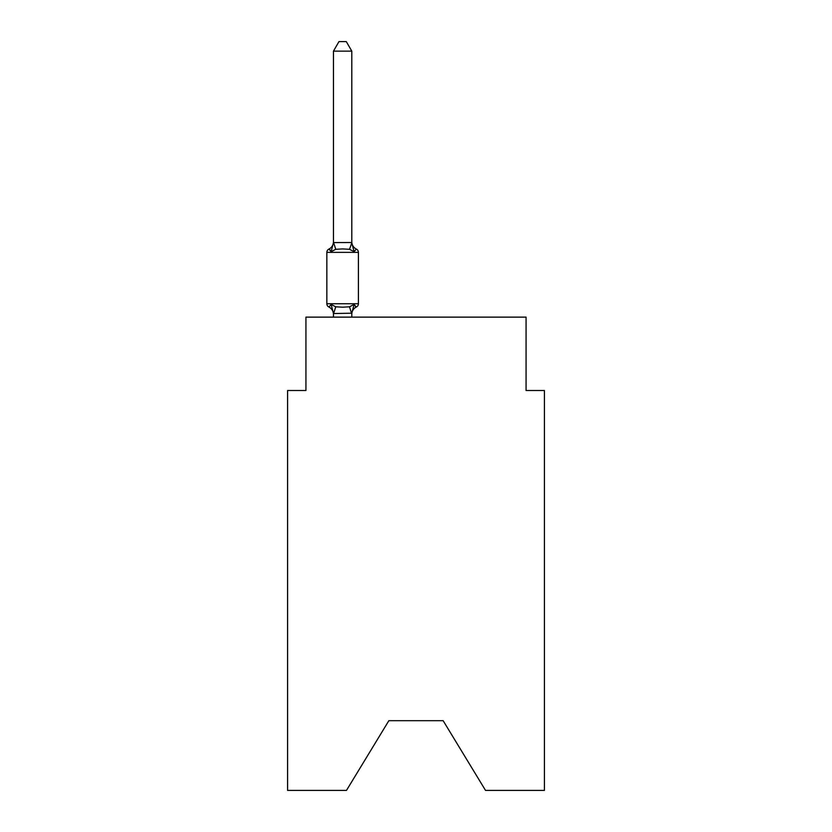 <?xml version="1.0" encoding="UTF-8"?>
<svg xmlns="http://www.w3.org/2000/svg" width="832" height="832" viewBox="0 0 832 832"><rect width="100%" height="100%" fill="white"/><g stroke="black" fill="none" stroke-linecap="round" stroke-linejoin="round"><path stroke-width="1.25" d="M443.144 720.689L485.524 790.4L544.409 790.4L544.409 390.499L526.063 390.499L526.063 317.127L305.937 317.127L305.937 390.499L287.591 390.499L287.591 790.4L346.476 790.4L388.856 720.689L443.144 720.689L388.856 720.689M351.801 51.137L333.455 51.137L338.957 41.6L346.289 41.6L351.801 51.137L351.801 242.902L354.089 251.659L356.335 249.07A3.671 3.671 0 0 1 358.405 252.377A3.671 3.671 0 0 0 356.335 249.07L354.089 251.659L356.335 249.07A3.671 3.671 0 0 1 358.405 252.377A3.671 3.671 0 0 0 356.335 249.07L354.089 251.659L356.335 249.07A3.671 3.671 0 0 1 358.405 252.377A3.671 3.671 0 0 0 356.335 249.07L354.089 251.659L356.335 249.07A3.671 3.671 0 0 1 358.405 252.377A3.671 3.671 0 0 0 356.335 249.07L354.089 251.659L356.335 249.07A3.671 3.671 0 0 1 358.405 252.377A3.671 3.671 0 0 0 356.335 249.07L354.089 251.659L356.335 249.07A3.671 3.671 0 0 1 358.405 252.377A3.671 3.671 0 0 0 356.335 249.07L354.089 251.659L356.335 249.07A3.671 3.671 0 0 1 358.405 252.377A3.671 3.671 0 0 0 356.335 249.07L354.089 251.659L356.335 249.07A3.671 3.671 0 0 1 358.405 252.377A3.671 3.671 0 0 0 356.335 249.07L354.089 251.659L356.335 249.07A3.671 3.671 0 0 1 358.405 252.377A3.671 3.671 0 0 0 356.335 249.07L354.089 251.659L356.335 249.07A3.671 3.671 0 0 1 358.405 252.377A3.671 3.671 0 0 0 356.335 249.07L354.089 251.659L356.335 249.07A3.671 3.671 0 0 1 358.405 252.377A3.671 3.671 0 0 0 356.335 249.07L354.089 251.659L356.335 249.07A3.671 3.671 0 0 1 358.405 252.377A3.671 3.671 0 0 0 356.335 249.07L354.089 251.659L356.335 249.07A3.671 3.671 0 0 1 358.405 252.377A3.671 3.671 0 0 0 356.335 249.07L354.089 251.659L356.335 249.07A3.671 3.671 0 0 1 358.405 252.377A3.671 3.671 0 0 0 356.335 249.07L354.089 251.659L356.335 249.07A3.671 3.671 0 0 1 358.405 252.377A3.671 3.671 0 0 0 356.335 249.07L354.089 251.659L356.335 249.07A3.671 3.671 0 0 1 358.405 252.377A3.671 3.671 0 0 0 356.335 249.07L354.089 251.659L356.335 249.07A3.671 3.671 0 0 1 358.405 252.377A3.671 3.671 0 0 0 356.335 249.07L354.089 251.659L356.335 249.07A3.671 3.671 0 0 1 358.405 252.377A3.671 3.671 0 0 0 356.335 249.07L354.089 251.659L356.335 249.07A3.671 3.671 0 0 1 358.405 252.377A3.671 3.671 0 0 0 356.335 249.07L354.089 251.659L356.335 249.07A3.671 3.671 0 0 1 358.405 252.377A3.671 3.671 0 0 0 356.335 249.07L354.089 251.659L356.335 249.07A3.671 3.671 0 0 1 358.405 252.377L358.405 303.732A3.671 3.671 0 0 1 356.335 307.039L354.089 304.45L356.335 307.039A8.07 8.07 0 0 0 351.801 314.288L351.801 313.206L333.455 313.539L331.157 304.45L328.91 307.039A3.671 3.671 0 0 1 326.851 303.732A3.671 3.671 0 0 0 328.91 307.039A3.671 3.671 0 0 1 326.851 303.732A3.671 3.671 0 0 0 328.91 307.039A3.671 3.671 0 0 1 326.851 303.732A3.671 3.671 0 0 0 328.91 307.039A3.671 3.671 0 0 1 326.851 303.732A3.671 3.671 0 0 0 328.91 307.039A3.671 3.671 0 0 1 326.851 303.732A3.671 3.671 0 0 0 328.91 307.039A3.671 3.671 0 0 1 326.851 303.732A3.671 3.671 0 0 0 328.91 307.039A3.671 3.671 0 0 1 326.851 303.732A3.671 3.671 0 0 0 328.91 307.039A3.671 3.671 0 0 1 326.851 303.732A3.671 3.671 0 0 0 328.91 307.039A3.671 3.671 0 0 1 326.851 303.732A3.671 3.671 0 0 0 328.91 307.039A3.671 3.671 0 0 1 326.851 303.732A3.671 3.671 0 0 0 328.91 307.039A3.671 3.671 0 0 1 326.851 303.732A3.671 3.671 0 0 0 328.91 307.039A3.671 3.671 0 0 1 326.851 303.732A3.671 3.671 0 0 0 328.91 307.039A3.671 3.671 0 0 1 326.851 303.732A3.671 3.671 0 0 0 328.91 307.039A3.671 3.671 0 0 1 326.851 303.732A3.671 3.671 0 0 0 328.91 307.039A3.671 3.671 0 0 1 326.851 303.732A3.671 3.671 0 0 0 328.91 307.039A3.671 3.671 0 0 1 326.851 303.732A3.671 3.671 0 0 0 328.91 307.039A3.671 3.671 0 0 1 326.851 303.732A3.671 3.671 0 0 0 328.91 307.039A3.671 3.671 0 0 1 326.851 303.732A3.671 3.671 0 0 0 328.91 307.039A3.671 3.671 0 0 1 326.851 303.732A3.671 3.671 0 0 0 328.91 307.039A3.671 3.671 0 0 1 326.851 303.732A3.671 3.671 0 0 0 328.91 307.039A3.671 3.671 0 0 1 326.851 303.732A3.671 3.671 0 0 0 328.91 307.039A3.671 3.671 0 0 1 326.851 303.732A3.671 3.671 0 0 0 328.91 307.039A3.671 3.671 0 0 1 326.851 303.732A3.671 3.671 0 0 0 328.91 307.039A3.671 3.671 0 0 1 326.851 303.732A3.671 3.671 0 0 0 328.91 307.039A3.671 3.671 0 0 1 326.851 303.732A3.671 3.671 0 0 0 328.91 307.039A3.671 3.671 0 0 1 326.851 303.732A3.671 3.671 0 0 0 328.91 307.039A3.671 3.671 0 0 1 326.851 303.732A3.671 3.671 0 0 0 328.91 307.039A3.671 3.671 0 0 1 326.851 303.732A3.671 3.671 0 0 0 328.91 307.039A3.671 3.671 0 0 1 326.851 303.732A3.671 3.671 0 0 0 328.91 307.039A3.671 3.671 0 0 1 326.851 303.732A3.671 3.671 0 0 0 328.91 307.039A3.671 3.671 0 0 1 326.851 303.732A3.671 3.671 0 0 0 328.91 307.039A3.671 3.671 0 0 1 326.851 303.732A3.671 3.671 0 0 0 328.91 307.039A3.671 3.671 0 0 1 326.851 303.732A3.671 3.671 0 0 0 328.91 307.039A3.671 3.671 0 0 1 326.851 303.732A3.671 3.671 0 0 0 328.91 307.039A3.671 3.671 0 0 1 326.851 303.732A3.671 3.671 0 0 0 328.91 307.039A3.671 3.671 0 0 1 326.851 303.732A3.671 3.671 0 0 0 328.91 307.039A3.671 3.671 0 0 1 326.851 303.732A3.671 3.671 0 0 0 328.91 307.039A3.671 3.671 0 0 1 326.851 303.732A3.671 3.671 0 0 0 328.91 307.039A3.671 3.671 0 0 1 326.851 303.732A3.671 3.671 0 0 0 328.91 307.039A3.671 3.671 0 0 1 326.851 303.732A3.671 3.671 0 0 0 328.91 307.039A3.671 3.671 0 0 1 326.851 303.732A3.671 3.671 0 0 0 328.91 307.039A3.671 3.671 0 0 1 326.851 303.732A3.671 3.671 0 0 0 328.91 307.039A3.671 3.671 0 0 1 326.851 303.732A3.671 3.671 0 0 0 328.91 307.039A3.671 3.671 0 0 1 326.851 303.732A3.671 3.671 0 0 0 328.91 307.039A3.671 3.671 0 0 1 326.851 303.732A3.671 3.671 0 0 0 328.91 307.039A3.671 3.671 0 0 1 326.851 303.732A3.671 3.671 0 0 0 328.91 307.039A3.671 3.671 0 0 1 326.851 303.732A3.671 3.671 0 0 0 328.91 307.039A3.671 3.671 0 0 1 326.851 303.732A3.671 3.671 0 0 0 328.91 307.039A3.671 3.671 0 0 1 326.851 303.732A3.671 3.671 0 0 0 328.91 307.039A3.671 3.671 0 0 1 326.851 303.732A3.671 3.671 0 0 0 328.91 307.039A3.671 3.671 0 0 1 326.851 303.732A3.671 3.671 0 0 0 328.91 307.039A3.671 3.671 0 0 1 326.851 303.732A3.671 3.671 0 0 0 328.91 307.039A3.671 3.671 0 0 1 326.851 303.732A3.671 3.671 0 0 0 328.91 307.039A3.671 3.671 0 0 1 326.851 303.732A3.671 3.671 0 0 0 328.91 307.039A3.671 3.671 0 0 1 326.851 303.732A3.671 3.671 0 0 0 328.91 307.039A3.671 3.671 0 0 1 326.851 303.732A3.671 3.671 0 0 0 328.91 307.039A3.671 3.671 0 0 1 326.851 303.732A3.671 3.671 0 0 0 328.91 307.039A3.671 3.671 0 0 1 326.851 303.732A3.671 3.671 0 0 0 328.91 307.039A3.671 3.671 0 0 1 326.851 303.732A3.671 3.671 0 0 0 328.91 307.039A3.671 3.671 0 0 1 326.851 303.732A3.671 3.671 0 0 0 328.91 307.039L331.157 304.45L328.91 307.039A3.671 3.671 0 0 1 326.851 303.732A3.671 3.671 0 0 0 328.91 307.039A3.671 3.671 0 0 1 326.851 303.732A3.671 3.671 0 0 0 328.91 307.039L331.157 304.45L328.91 307.039L331.157 304.45L328.91 307.039L331.157 304.45L328.91 307.039L331.157 304.45L328.91 307.039L331.157 304.45L328.91 307.039L331.157 304.45L328.91 307.039L331.157 304.45L328.91 307.039L331.157 304.45L328.91 307.039L331.157 304.45L328.91 307.039L331.157 304.45L328.91 307.039L331.157 304.45L328.91 307.039L331.157 304.45L328.91 307.039L331.157 304.45L328.91 307.039L331.157 304.45L328.91 307.039L331.157 304.45L328.91 307.039L331.157 304.45L328.91 307.039L331.157 304.45L328.91 307.039L331.157 304.45L328.91 307.039L331.157 304.45L328.91 307.039L331.157 304.45L328.91 307.039L331.157 304.45L328.91 307.039L331.157 304.45L328.91 307.039L331.157 304.45L328.91 307.039L331.157 304.45L328.91 307.039L331.157 304.45L328.91 307.039L331.157 304.45L328.91 307.039L331.157 304.45L328.91 307.039L331.157 304.45L328.91 307.039L331.157 304.45L328.91 307.039L331.157 304.45L328.91 307.039L331.157 304.45L335.743 306.81L342.628 307.185L349.502 306.81L354.089 304.45L356.335 307.039L355.295 306.53M333.455 241.81L333.455 242.902L333.455 241.81A8.07 8.07 0 0 1 328.91 249.07L331.157 251.659L328.91 249.07A3.671 3.671 0 0 0 326.851 252.377L358.405 252.377A3.671 3.671 0 0 0 356.335 249.07L354.089 251.659L356.335 249.07A3.671 3.671 0 0 1 358.405 252.377A3.671 3.671 0 0 0 356.335 249.07L354.089 251.659L356.335 249.07A3.671 3.671 0 0 1 358.405 252.377A3.671 3.671 0 0 0 356.335 249.07L354.089 251.659L356.335 249.07A3.671 3.671 0 0 1 358.405 252.377A3.671 3.671 0 0 0 356.335 249.07L354.089 251.659L356.335 249.07A3.671 3.671 0 0 1 358.405 252.377A3.671 3.671 0 0 0 356.335 249.07L354.089 251.659L356.335 249.07A3.671 3.671 0 0 1 358.405 252.377A3.671 3.671 0 0 0 356.335 249.07L354.089 251.659L356.335 249.07A3.671 3.671 0 0 1 358.405 252.377A3.671 3.671 0 0 0 356.335 249.07L354.089 251.659L356.335 249.07A3.671 3.671 0 0 1 358.405 252.377A3.671 3.671 0 0 0 356.335 249.07L354.089 251.659L356.335 249.07A3.671 3.671 0 0 1 358.405 252.377A3.671 3.671 0 0 0 356.335 249.07L354.089 251.659L356.335 249.07A3.671 3.671 0 0 1 358.405 252.377A3.671 3.671 0 0 0 356.335 249.07L354.089 251.659L356.335 249.07A3.671 3.671 0 0 1 358.405 252.377A3.671 3.671 0 0 0 356.335 249.07L354.089 251.659L349.502 249.298L342.628 248.924L335.743 249.298L331.157 251.659L328.91 249.07L329.961 249.579M351.801 242.902L349.502 249.298M333.455 314.288L333.455 314.288A8.07 8.07 0 0 0 328.91 307.039M351.801 313.206L354.089 304.45M326.851 252.377L326.851 303.732L358.405 303.732M333.455 51.137L333.455 242.57L351.645 242.518M331.157 251.659L333.455 242.57M351.801 317.127L351.801 313.539M333.455 317.127L333.455 313.539M351.801 241.81A8.07 8.07 0 0 0 356.335 249.07M335.743 306.81L333.601 313.581M349.502 306.81L351.645 313.581M333.601 242.518L335.743 249.298"/></g></svg>
